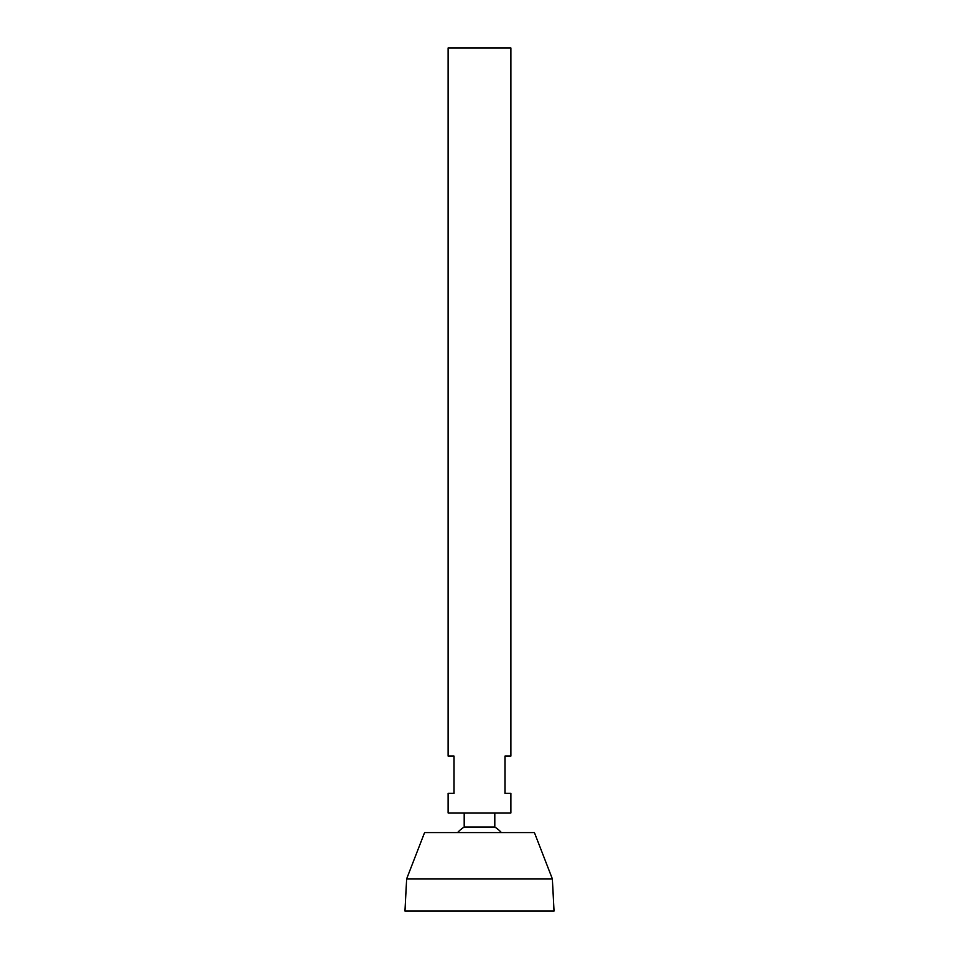 <?xml version="1.0" encoding="UTF-8"?>
<svg xmlns="http://www.w3.org/2000/svg" width="959" height="959" viewBox="0 0 959 959"><rect width="100%" height="100%" fill="white"/><g stroke="black" fill="none" stroke-linecap="round" stroke-linejoin="round"><path stroke-width="1.44" d="M510.883 47.95L448.117 47.95L448.117 756.088L454.003 756.088L454.003 793.357L448.117 793.357L448.117 812.968L510.883 812.968L510.883 793.357L504.997 793.357L504.997 756.088L510.883 756.088L510.883 47.95M494.796 812.968L494.796 827.066L464.204 827.066A29.429 29.429 0 0 0 457.563 832.592M552.36 878.876L534.427 832.592L424.573 832.592L406.64 878.876L404.962 911.05L554.038 911.05L552.36 878.876L406.64 878.876M464.204 812.968L464.204 827.066M501.437 832.592A29.429 29.429 0 0 0 494.796 827.066"/></g></svg>
